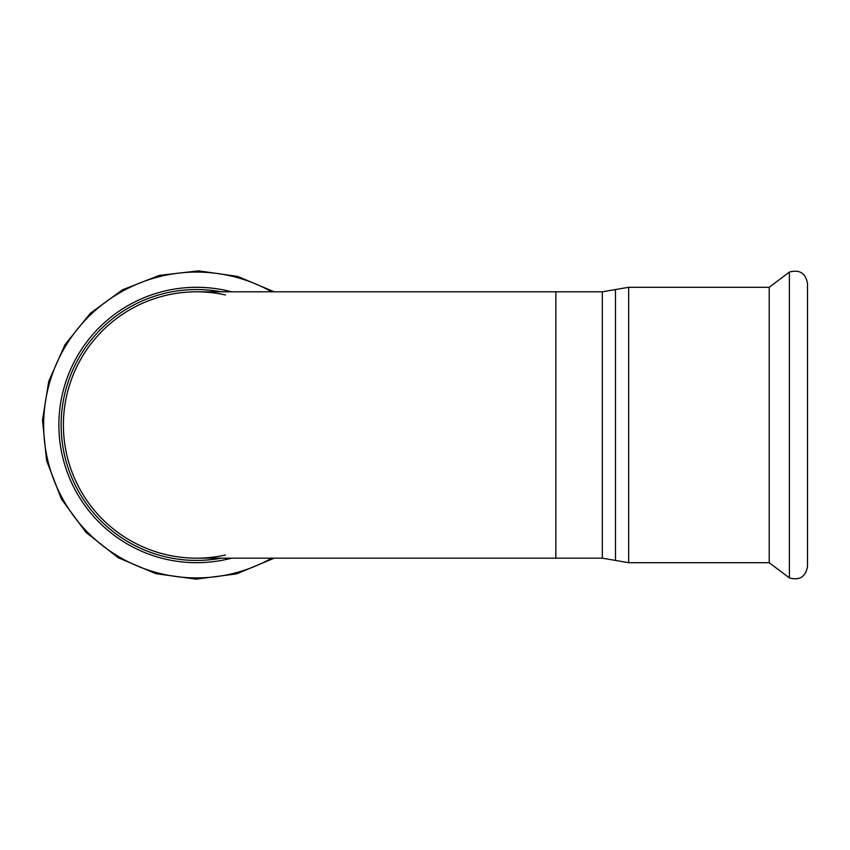 <?xml version="1.0" encoding="UTF-8"?>
<svg xmlns="http://www.w3.org/2000/svg" width="850" height="850" viewBox="0 0 850 850"><rect width="100%" height="100%" fill="white"/><g stroke="black" fill="none" stroke-linecap="round" stroke-linejoin="round"><path stroke-width="1.27" d="M628.66 562.689L628.66 287.3L615.485 289.553L615.485 560.437L628.66 562.689L769.218 562.689L769.218 287.3L789.374 272.074C799.563 269.301 805.609 273.116 807.5 283.496L807.5 561.893M196.584 287.3A137.7 137.7 0 0 1 231.529 291.805A137.7 137.7 0 0 0 58.884 424.989A137.7 137.7 0 0 0 196.584 562.689A137.7 137.7 0 0 1 58.884 424.989A137.7 137.7 0 0 1 196.584 287.3M231.529 558.174A137.7 137.7 0 0 1 196.584 562.689A137.7 137.7 0 0 0 231.529 558.174M225.441 555.008A133.184 133.184 0 0 1 63.399 424.989A133.184 133.184 0 0 1 225.441 294.971M196.584 291.805L196.584 291.805A133.184 133.184 0 0 0 63.399 424.989A133.184 133.184 0 0 0 196.584 558.174A133.184 133.184 0 0 1 63.399 424.989A133.184 133.184 0 0 1 196.584 291.805L555.847 291.805L555.847 558.174L602.321 558.174L602.321 291.805L555.847 291.805M769.218 562.689L789.374 577.915C799.563 580.688 805.609 576.874 807.5 566.482L807.5 283.496M271.713 291.805A152.915 152.915 0 0 0 43.658 424.989A152.915 152.915 0 0 0 271.713 558.174M789.374 577.915L789.374 272.074M221.191 558.174A135.437 135.437 0 0 1 61.699 437.357A135.437 135.437 0 0 1 221.191 291.805M274.21 291.805L237.681 276.42L198.581 270.852L159.354 275.4L122.432 289.839L90.259 313.374L65.067 344.569L48.769 381.236L42.5 420.155L46.58 460.562L61.444 499.163L85.999 532.398L118.277 557.781L155.869 573.676L196.169 579.148L236.512 573.888L274.21 558.174M555.847 558.174L196.584 558.174M769.218 287.3L628.66 287.3M615.485 289.553L602.321 291.805M615.485 560.437L602.321 558.174"/></g></svg>
